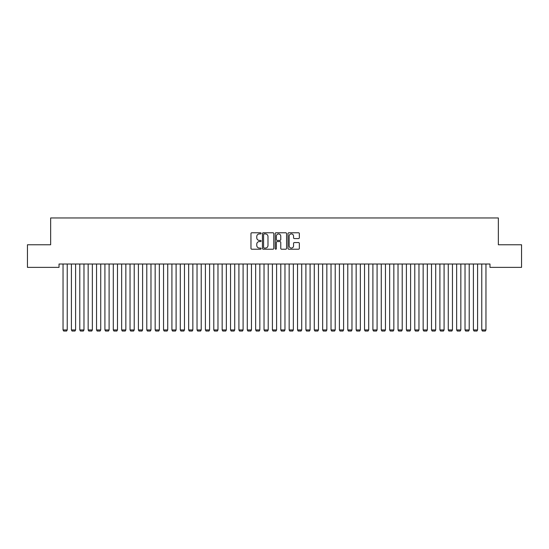 <?xml version="1.0" encoding="UTF-8"?>
<svg xmlns="http://www.w3.org/2000/svg" width="549" height="549" viewBox="0 0 549 549"><rect width="100%" height="100%" fill="white"/><g stroke="black" fill="none" stroke-linecap="round" stroke-linejoin="round"><path stroke-width="0.82" d="M261.104 233.346A0.576 0.576 0 0 0 260.528 232.776L251.792 232.776A0.824 0.824 0 0 0 250.968 233.593L250.968 248.388A0.824 0.824 0 0 0 251.792 249.212L260.528 249.212A0.576 0.576 0 0 0 261.104 248.635A0.576 0.576 0 0 0 260.528 248.066L259.396 248.066A2.628 2.628 0 0 1 256.767 245.43L256.767 244.202A2.628 2.628 0 0 1 259.396 241.567L260.528 241.567A0.576 0.576 0 0 0 261.104 240.99A0.576 0.576 0 0 0 260.528 240.421L259.396 240.421A2.628 2.628 0 0 1 256.767 237.786L256.767 236.557A2.628 2.628 0 0 1 259.396 233.922L260.528 233.922A0.576 0.576 0 0 0 261.104 233.346M298.526 238.568A0.824 0.824 0 0 0 299.342 237.744L299.342 233.593A0.824 0.824 0 0 0 298.526 232.776L288.822 232.776A0.824 0.824 0 0 0 287.999 233.593L287.999 248.388A0.824 0.824 0 0 0 288.822 249.212L298.526 249.212A0.824 0.824 0 0 0 299.342 248.388L299.342 243.379A0.824 0.824 0 0 0 298.526 242.555L294.374 242.555A0.824 0.824 0 0 0 293.55 243.379L293.55 245.863A2.196 2.196 0 0 1 291.354 248.066A2.196 2.196 0 0 1 289.151 245.863L289.151 236.125A2.196 2.196 0 0 1 291.354 233.922A2.196 2.196 0 0 1 293.55 236.125L293.55 237.744A0.824 0.824 0 0 0 294.374 238.568L298.526 238.568M489.976 264.021L59.024 264.021L59.024 267.37L27.45 267.37L27.45 244.765L50.645 244.765L50.645 217.96L498.355 217.96L498.355 244.765L521.55 244.765L521.55 267.37L489.976 267.37L489.976 264.021M273.779 233.593A0.824 0.824 0 0 0 272.956 232.776L263.259 232.776A0.824 0.824 0 0 0 262.436 233.593L262.436 248.388A0.824 0.824 0 0 0 263.259 249.212L272.956 249.212A0.824 0.824 0 0 0 273.779 248.388L273.779 233.593M276.044 232.776L285.741 232.776A0.824 0.824 0 0 1 286.564 233.593L286.564 248.388A0.824 0.824 0 0 1 285.741 249.212L281.589 249.212A0.824 0.824 0 0 1 280.765 248.388L280.765 242.39A0.824 0.824 0 0 0 279.949 241.567L277.19 241.567A0.824 0.824 0 0 0 276.373 242.39L276.373 248.635A0.576 0.576 0 0 1 275.797 249.212A0.576 0.576 0 0 1 275.221 248.635L275.221 233.593A0.824 0.824 0 0 1 276.044 232.776M264.165 233.922A0.576 0.576 0 0 0 263.589 234.498L263.589 247.489A0.576 0.576 0 0 0 264.165 248.066L265.352 248.066A2.628 2.628 0 0 0 267.987 245.43L267.987 236.557A2.628 2.628 0 0 0 265.352 233.922L264.165 233.922M280.765 236.166A2.196 2.196 0 0 0 278.569 233.963A2.196 2.196 0 0 0 276.373 236.166L276.373 239.597A0.824 0.824 0 0 0 277.19 240.421L279.949 240.421A0.824 0.824 0 0 0 280.765 239.597L280.765 236.166M67.232 264.021L67.232 329.949L63.039 329.949L63.039 264.021M67.232 329.949L66.601 331.04L63.67 331.04L63.039 329.949M75.604 264.021L75.604 329.949L71.418 329.949L71.418 264.021M75.604 329.949L74.973 331.04L72.043 331.04L71.418 329.949M83.976 264.021L83.976 329.949L79.79 329.949L79.79 264.021M83.976 329.949L83.352 331.04L80.422 331.04L79.79 329.949M92.356 264.021L92.356 329.949L88.163 329.949L88.163 264.021M92.356 329.949L91.724 331.04L88.794 331.04L88.163 329.949M100.728 264.021L100.728 329.949L96.542 329.949L96.542 264.021M100.728 329.949L100.096 331.04L97.166 331.04L96.542 329.949M109.1 264.021L109.1 329.949L104.914 329.949L104.914 264.021M109.1 329.949L108.476 331.04L105.545 331.04L104.914 329.949M117.479 264.021L117.479 329.949L113.286 329.949L113.286 264.021M117.479 329.949L116.848 331.04L113.918 331.04L113.286 329.949M125.851 264.021L125.851 329.949L121.665 329.949L121.665 264.021M125.851 329.949L125.22 331.04L122.29 331.04L121.665 329.949M134.224 264.021L134.224 329.949L130.038 329.949L130.038 264.021M134.224 329.949L133.599 331.04L130.669 331.04L130.038 329.949M142.603 264.021L142.603 329.949L138.41 329.949L138.41 264.021M142.603 329.949L141.971 331.04L139.041 331.04L138.41 329.949M150.975 264.021L150.975 329.949L146.789 329.949L146.789 264.021M150.975 329.949L150.344 331.04L147.413 331.04L146.789 329.949M159.347 264.021L159.347 329.949L155.161 329.949L155.161 264.021M159.347 329.949L158.723 331.04L155.792 331.04L155.161 329.949M167.726 264.021L167.726 329.949L163.54 329.949L163.54 264.021M167.726 329.949L167.095 331.04L164.165 331.04L163.54 329.949M176.099 264.021L176.099 329.949L171.912 329.949L171.912 264.021M176.099 329.949L175.467 331.04L172.537 331.04L171.912 329.949M184.471 264.021L184.471 329.949L180.285 329.949L180.285 264.021M184.471 329.949L183.846 331.04L180.916 331.04L180.285 329.949M192.85 264.021L192.85 329.949L188.664 329.949L188.664 264.021M192.85 329.949L192.219 331.04L189.288 331.04L188.664 329.949M201.222 264.021L201.222 329.949L197.036 329.949L197.036 264.021M201.222 329.949L200.598 331.04L197.661 331.04L197.036 329.949M209.594 264.021L209.594 329.949L205.408 329.949L205.408 264.021M209.594 329.949L208.97 331.04L206.04 331.04L205.408 329.949M217.974 264.021L217.974 329.949L213.787 329.949L213.787 264.021M217.974 329.949L217.342 331.04L214.412 331.04L213.787 329.949M226.346 264.021L226.346 329.949L222.16 329.949L222.16 264.021M226.346 329.949L225.721 331.04L222.784 331.04L222.16 329.949M234.718 264.021L234.718 329.949L230.532 329.949L230.532 264.021M234.718 329.949L234.094 331.04L231.163 331.04L230.532 329.949M243.097 264.021L243.097 329.949L238.911 329.949L238.911 264.021M243.097 329.949L242.466 331.04L239.536 331.04L238.911 329.949M251.469 264.021L251.469 329.949L247.283 329.949L247.283 264.021M251.469 329.949L250.845 331.04L247.908 331.04L247.283 329.949M259.842 264.021L259.842 329.949L255.656 329.949L255.656 264.021M259.842 329.949L259.217 331.04L256.287 331.04L255.656 329.949M268.221 264.021L268.221 329.949L264.035 329.949L264.035 264.021M268.221 329.949L267.589 331.04L264.659 331.04L264.035 329.949M276.593 264.021L276.593 329.949L272.407 329.949L272.407 264.021M276.593 329.949L275.969 331.04L273.031 331.04L272.407 329.949M284.965 264.021L284.965 329.949L280.779 329.949L280.779 264.021M284.965 329.949L284.341 331.04L281.411 331.04L280.779 329.949M293.344 264.021L293.344 329.949L289.158 329.949L289.158 264.021M293.344 329.949L292.713 331.04L289.783 331.04L289.158 329.949M301.717 264.021L301.717 329.949L297.531 329.949L297.531 264.021M301.717 329.949L301.092 331.04L298.155 331.04L297.531 329.949M310.089 264.021L310.089 329.949L305.903 329.949L305.903 264.021M310.089 329.949L309.464 331.04L306.534 331.04L305.903 329.949M318.468 264.021L318.468 329.949L314.282 329.949L314.282 264.021M318.468 329.949L317.837 331.04L314.906 331.04L314.282 329.949M326.84 264.021L326.84 329.949L322.654 329.949L322.654 264.021M326.84 329.949L326.216 331.04L323.279 331.04L322.654 329.949M335.213 264.021L335.213 329.949L331.026 329.949L331.026 264.021M335.213 329.949L334.588 331.04L331.658 331.04L331.026 329.949M343.592 264.021L343.592 329.949L339.406 329.949L339.406 264.021M343.592 329.949L342.96 331.04L340.03 331.04L339.406 329.949M351.964 264.021L351.964 329.949L347.778 329.949L347.778 264.021M351.964 329.949L351.339 331.04L348.402 331.04L347.778 329.949M360.336 264.021L360.336 329.949L356.15 329.949L356.15 264.021M360.336 329.949L359.712 331.04L356.781 331.04L356.15 329.949M368.715 264.021L368.715 329.949L364.529 329.949L364.529 264.021M368.715 329.949L368.084 331.04L365.154 331.04L364.529 329.949M377.088 264.021L377.088 329.949L372.901 329.949L372.901 264.021M377.088 329.949L376.463 331.04L373.533 331.04L372.901 329.949M385.46 264.021L385.46 329.949L381.274 329.949L381.274 264.021M385.46 329.949L384.835 331.04L381.905 331.04L381.274 329.949M393.839 264.021L393.839 329.949L389.653 329.949L389.653 264.021M393.839 329.949L393.208 331.04L390.277 331.04L389.653 329.949M402.211 264.021L402.211 329.949L398.025 329.949L398.025 264.021M402.211 329.949L401.587 331.04L398.656 331.04L398.025 329.949M410.59 264.021L410.59 329.949L406.397 329.949L406.397 264.021M410.59 329.949L409.959 331.04L407.029 331.04L406.397 329.949M418.962 264.021L418.962 329.949L414.776 329.949L414.776 264.021M418.962 329.949L418.331 331.04L415.401 331.04L414.776 329.949M427.335 264.021L427.335 329.949L423.149 329.949L423.149 264.021M427.335 329.949L426.71 331.04L423.78 331.04L423.149 329.949M435.714 264.021L435.714 329.949L431.521 329.949L431.521 264.021M435.714 329.949L435.083 331.04L432.152 331.04L431.521 329.949M444.086 264.021L444.086 329.949L439.9 329.949L439.9 264.021M444.086 329.949L443.455 331.04L440.524 331.04L439.9 329.949M452.458 264.021L452.458 329.949L448.272 329.949L448.272 264.021M452.458 329.949L451.834 331.04L448.904 331.04L448.272 329.949M460.837 264.021L460.837 329.949L456.644 329.949L456.644 264.021M460.837 329.949L460.206 331.04L457.276 331.04L456.644 329.949M469.21 264.021L469.21 329.949L465.024 329.949L465.024 264.021M469.21 329.949L468.578 331.04L465.648 331.04L465.024 329.949M477.582 264.021L477.582 329.949L473.396 329.949L473.396 264.021M477.582 329.949L476.957 331.04L474.027 331.04L473.396 329.949M485.961 264.021L485.961 329.949L481.768 329.949L481.768 264.021M485.961 329.949L485.33 331.04L482.399 331.04L481.768 329.949"/></g></svg>
